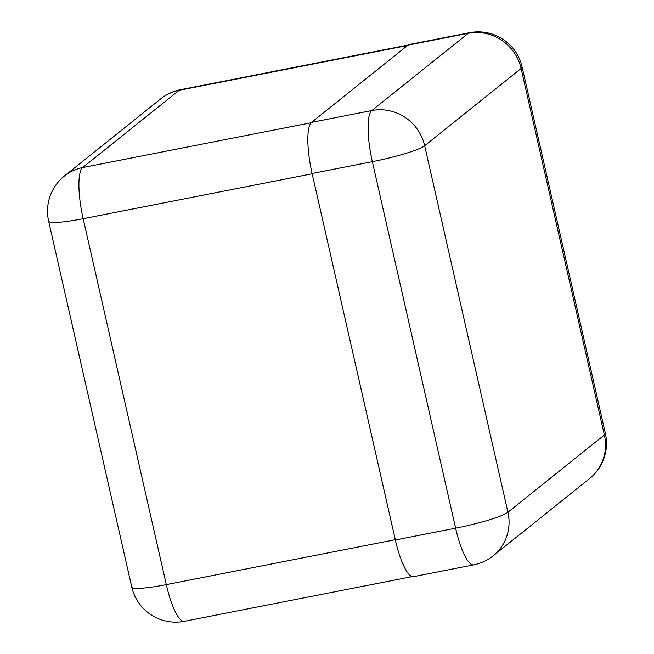 <?xml version="1.0" encoding="UTF-8"?>
<svg xmlns="http://www.w3.org/2000/svg" width="654" height="654" viewBox="0 0 654 654"><rect width="100%" height="100%" fill="white"/><g stroke="black" fill="none" stroke-linecap="round" stroke-linejoin="round"><path stroke-width="0.98" d="M473.676 564.868A45.044 45.044 0 0 0 493.165 555.818A45.044 43.409 -128.7 0 0 507.929 512.237L604.37 435L521.099 68.482L424.659 145.728L507.929 512.237A45.044 5.412 -12.8 0 1 455.617 528.179A45.044 10.742 78.9 0 0 473.676 564.868L413.426 576.681A45.044 10.742 -101.1 0 1 395.368 540L455.617 528.179L372.347 161.669L312.097 173.49A45.044 10.742 78.9 0 0 312.162 173.784L395.294 539.705A45.044 10.742 78.9 0 0 395.368 540L312.097 173.49A45.044 10.742 -101.1 0 1 311.574 122.355L408.014 45.11A45.044 10.742 -101.1 0 1 409.249 44.521L469.498 32.7A45.044 10.742 78.9 0 0 468.264 33.297L408.014 45.11M407.499 45.527L179.09 90.326L82.657 167.563L311.157 122.748M312.162 173.784L83.172 218.698L166.304 584.619L395.294 539.705M83.172 218.698A45.044 10.742 -101.1 0 1 82.657 167.563A45.044 43.409 51.3 0 0 64.403 176.016A45.044 45.044 0 0 0 48.633 221.158A45.044 5.412 -12.8 0 0 83.172 218.698M412.143 576.624L184.371 621.3A45.044 10.742 -101.1 0 1 166.304 584.619A45.044 5.412 167.2 0 1 131.773 587.071L48.633 221.158M179.09 90.326A45.044 10.742 -101.1 0 1 180.324 89.729A45.044 45.044 0 0 0 160.835 98.77A45.044 43.409 51.3 0 1 179.09 90.326M311.574 122.355L371.824 110.542L468.264 33.297A45.044 43.409 -128.7 0 1 521.099 68.482A45.044 5.412 -12.8 0 0 522.096 66.929A45.044 45.044 0 0 0 469.498 32.7M605.367 433.439A45.044 5.412 -12.8 0 1 604.37 435A45.044 43.409 51.3 0 1 589.597 478.581A45.044 45.044 0 0 0 605.367 433.439L522.096 66.929M372.347 161.669A45.044 5.412 -12.8 0 0 424.659 145.728A45.044 43.409 51.3 0 0 371.824 110.542A45.044 10.742 78.9 0 0 372.347 161.669M131.773 587.071A45.044 45.044 0 0 0 184.371 621.3M408.088 45.052L180.324 89.729M64.403 176.016L160.835 98.77M493.165 555.818L589.597 478.581"/></g></svg>
